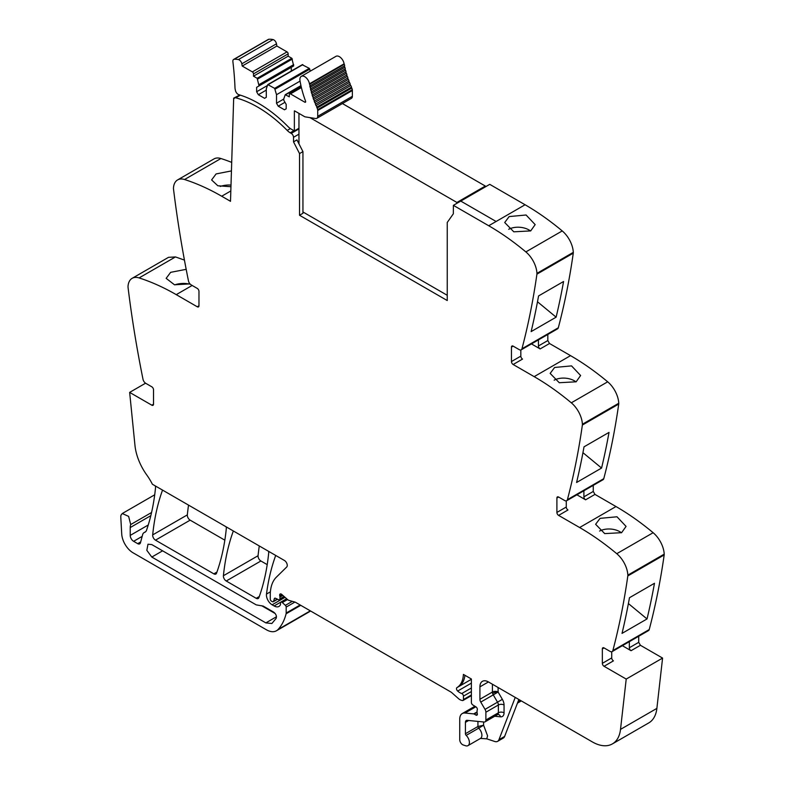 <?xml version="1.0" encoding="UTF-8"?>
<svg xmlns="http://www.w3.org/2000/svg" width="785" height="785" viewBox="0 0 785 785"><rect width="100%" height="100%" fill="white"/><g stroke="black" fill="none" stroke-linecap="round" stroke-linejoin="round"><path stroke-width="1.18" d="M521.22 349.825L557.576 328.837A4.013 2.316 -120 0 0 558.312 327.777A964.186 556.673 -120 0 0 573.276 253.162A4.818 2.787 -120 0 0 573.305 252.358A20.086 11.598 -120 0 0 562.227 230.927A241.044 139.171 -120 0 0 525.087 204.757L496.11 221.488L460.766 201.078L496.11 221.488L488.721 225.746A241.044 139.171 -120 0 1 517.551 245.224A241.044 139.171 -120 0 1 525.862 251.916A20.086 11.598 -120 0 1 536.95 273.357A4.818 2.787 -120 0 1 536.911 274.161A964.186 556.673 -120 0 1 536.665 275.908A964.186 556.673 -120 0 1 521.956 348.775A4.013 2.316 -120 0 1 521.22 349.825A4.013 2.316 -120 0 1 519.209 349.629L513.154 346.136A2.414 1.393 60 0 0 511.948 346.018A2.414 1.393 60 0 0 511.447 347.117L511.447 361.551L520.828 356.135L520.828 349.982M547.812 334.479L547.812 340.562L549.52 343.506L570.538 355.644L534.173 376.643A241.044 139.171 -120 0 1 563.002 396.121A241.044 139.171 -120 0 1 571.313 402.813A20.086 11.598 -120 0 1 582.401 424.243A4.818 2.787 -120 0 1 582.362 425.048A964.186 556.673 -120 0 1 582.117 426.795A964.186 556.673 -120 0 1 567.408 499.662A4.013 2.316 -120 0 1 566.672 500.722A4.013 2.316 -120 0 1 564.66 500.516L558.606 497.023A2.414 1.393 60 0 0 557.399 496.905A2.414 1.393 60 0 0 556.899 498.004L556.899 512.438L566.279 507.031L566.279 500.869M566.672 500.722L603.027 479.723A4.013 2.316 -120 0 0 603.773 478.673A964.186 556.673 -120 0 0 618.727 404.059A4.818 2.787 -120 0 0 618.757 403.245A20.086 11.598 -120 0 0 607.678 381.814A241.044 139.171 -120 0 0 570.538 355.644M593.264 485.365L593.264 491.449L594.971 494.403L615.989 506.541L579.624 527.53A241.044 139.171 -120 0 1 608.453 547.008A241.044 139.171 -120 0 1 616.765 553.7A20.086 11.598 -120 0 1 627.853 575.13A4.818 2.787 -120 0 1 627.814 575.935A964.186 556.673 -120 0 1 627.568 577.682A964.186 556.673 -120 0 1 612.859 650.559A4.013 2.316 -120 0 1 612.123 651.609A4.013 2.316 -120 0 1 610.112 651.413L604.058 647.919A2.414 1.393 60 0 0 602.851 647.792A2.414 1.393 60 0 0 602.35 648.901L602.35 663.335L611.731 657.918L611.731 651.766M612.123 651.609L648.479 630.62A4.013 2.316 -120 0 0 649.224 629.56A964.186 556.673 -120 0 0 664.179 554.946A4.818 2.787 -120 0 0 664.208 554.141A20.086 11.598 -120 0 0 653.13 532.711A241.044 139.171 -120 0 0 615.989 506.541M638.715 636.252L638.715 642.336L640.423 645.29L662.579 658.085L656.878 708.384L620.513 729.383L626.214 679.074L662.579 658.085M492.421 684.226L492.421 692.036L479.92 699.258L479.92 686.855A12.05 6.957 -120 0 1 482.412 681.331A12.05 6.957 -120 0 1 488.437 681.929L592.322 741.904A40.172 23.197 -120 0 0 612.408 743.895L648.773 722.906A40.172 23.197 -120 0 0 656.113 712.476A40.172 23.197 -120 0 0 656.878 708.384M145.568 383.198L129.653 392.392L151.809 405.178L153.517 404.197L153.517 389.762A2.414 1.393 60 0 0 151.809 386.809L145.755 383.315A4.013 2.316 -120 0 1 143.007 379.292A964.186 556.673 -120 0 1 128.298 289.439A964.186 556.673 -120 0 1 128.053 287.398A4.818 2.787 -120 0 1 128.014 286.554A20.086 11.598 60 0 1 132.155 278.322L168.51 257.333L175.467 256.93L184.436 260.09M231.703 162.387A241.044 139.171 -120 0 0 220.919 158.521A20.086 11.598 -120 0 0 213.971 158.923L177.606 179.912A20.086 11.598 -120 0 0 173.465 188.155A4.818 2.787 -120 0 0 173.505 188.989A964.186 556.673 -120 0 0 188.459 280.883A4.013 2.316 -120 0 0 191.206 284.906L197.261 288.409A2.414 1.393 60 0 1 198.968 291.353L198.968 305.787A2.414 1.393 60 0 1 198.468 306.896A2.414 1.393 60 0 1 197.261 306.778L176.242 294.64L192.148 285.455M259.286 545.958A281.216 162.367 -120 0 0 258.069 555.721A4.013 2.316 -120 0 0 260.895 560.99L226.237 580.998L256.204 598.307A4.013 2.316 -120 0 0 258.216 598.504A4.013 2.316 -120 0 0 258.893 597.65A281.216 162.367 -120 0 0 268.686 553.052A4.013 2.316 -120 0 0 268.47 551.256M267.214 564.641L260.895 560.99M188.537 505.118A281.216 162.367 -120 0 0 187.34 514.881A4.013 2.316 -120 0 0 190.156 520.151L155.499 540.159L213.854 573.855A4.013 2.316 -120 0 0 215.855 574.051A4.013 2.316 -120 0 0 216.532 573.197A281.216 162.367 -120 0 0 226.306 528.59A4.013 2.316 -120 0 0 226.09 526.794M224.834 540.178L190.156 520.151M496.11 221.488L525.087 204.757L489.742 184.347L453.377 205.346L453.337 213.805L447.244 222.469L447.244 300.537L299.527 215.257L299.527 153.585L293.531 141.869L296.936 139.897L302.941 151.613L302.941 213.285L299.527 215.257M230.819 190.961L221.694 196.23L230.505 201.313L233.675 98.135L239.69 95.063M221.694 196.23A241.044 139.171 -120 0 0 184.554 179.52A20.086 11.598 -120 0 0 177.606 179.912M231.438 170.914L216.091 173.927L211.607 179.942L217.818 185.76L230.947 186.722M132.155 278.322A20.086 11.598 60 0 1 139.102 277.919A241.044 139.171 60 0 1 147.413 280.834A241.044 139.171 60 0 1 176.242 294.64M189.999 283.895L174.486 284.788L166.155 278.351L170.639 272.336L186.182 269.334M129.653 392.392L134.961 445.37A40.172 23.197 -120 0 0 146.805 475.033A40.172 23.197 -120 0 1 152.388 484.237L284.415 560.47A4.013 2.316 -120 0 1 286.957 563.738A4.013 2.316 -120 0 1 286.702 567.015L276.399 577.142A44.195 25.512 -120 0 0 270.923 588.102A44.195 25.512 -120 0 0 270.266 595.069L270.266 599.141A1.609 0.932 -120 0 0 271.404 601.114L272.277 601.614A2.012 1.158 -120 0 0 273.278 601.712A2.012 1.158 -120 0 0 273.651 601.192L274.299 598.769A2.012 1.158 -120 0 1 274.662 598.248A2.012 1.158 -120 0 1 275.545 598.278L278.626 599.75A2.012 1.158 -120 0 0 279.509 599.789A2.012 1.158 -120 0 0 279.931 598.867L279.931 597.1A4.013 2.316 -120 0 0 279.754 595.854A2.414 1.393 -120 0 1 280.147 594A2.414 1.393 -120 0 1 281.344 594.117A2.414 1.393 -120 0 1 281.786 594.441L287.585 599.583A4.013 2.316 -120 0 0 289.027 600.417L294.915 602.066L286.182 607.08A1.609 0.932 -120 0 0 285.367 605.353L282.315 602.556A2.012 1.158 -120 0 0 280.912 602.154A2.012 1.158 -120 0 0 280.5 603.076L280.5 604.264A2.012 1.158 -120 0 1 280.373 604.862A9.646 5.564 -120 0 1 278.95 606.442A9.646 5.564 -120 0 1 274.132 605.961L272.11 604.803A8.036 4.641 -120 0 1 266.488 594.078A281.216 162.367 -120 0 1 275.643 555.633A4.013 2.316 -120 0 1 275.721 555.446M145.549 531.808L144.577 532.367A8.439 4.867 -120 0 0 145.088 532.132A8.439 4.867 -120 0 0 146.53 530.267A281.216 162.367 -120 0 0 155.528 487.721A4.013 2.316 -120 0 0 155.302 485.925M144.577 532.367A8.036 4.641 -120 0 0 144.097 532.583A8.036 4.641 -120 0 0 142.625 534.673L140.446 542.818A4.013 2.316 -120 0 1 139.71 543.858A4.013 2.316 -120 0 1 137.699 543.662L133.627 541.307A4.818 2.787 -120 0 1 130.222 535.409L130.222 527.549A12.05 6.957 -120 0 1 130.712 524.547L128.622 516.373L122.274 513.527L121.076 515.029A7.232 4.17 -120 0 0 120.792 517.236L121.724 533.996A16.073 9.283 -120 0 0 133.057 552.797L266.4 629.776A20.086 11.598 -120 0 0 276.448 630.767A20.086 11.598 -120 0 0 278.057 629.482A76.331 44.068 -120 0 0 286.093 613.791A4.013 2.316 -120 0 0 286.182 613.036L286.182 607.08M471.392 695.647L463.022 700.475A2.012 1.158 -120 0 1 462.385 700.534L461.364 700.259A8.036 4.641 -120 0 1 458.42 698.562L452.023 692.88A8.036 4.641 -120 0 0 450.551 691.811L295.631 602.37A4.013 2.316 -120 0 0 294.915 602.066M463.022 700.475A2.012 1.158 -120 0 0 463.444 699.553L463.444 696.138A2.012 1.158 -120 0 0 461.747 693.547A12.854 7.418 -120 0 1 457.665 691.055A2.208 1.276 -120 0 1 456.939 687.631A32.136 18.555 -120 0 0 463.405 674.403L471.392 679.015L471.392 702.487A2.012 1.158 -120 0 0 472.766 704.92L475.985 706.912A2.012 1.158 -120 0 1 477.27 709.875A4.013 2.316 -120 0 0 477.074 710.945L477.074 712.309A4.013 2.316 -120 0 0 477.27 713.594A2.012 1.158 -120 0 1 476.946 715.164A2.012 1.158 -120 0 1 475.936 715.066L474.238 714.075A2.012 1.158 -120 0 0 473.689 713.889L465.005 713.025A12.05 6.957 -120 0 0 462.247 713.565A12.05 6.957 -120 0 0 459.745 719.08L459.745 739.764A4.013 2.316 -120 0 0 463.179 744.955L465.584 745.75A6.829 3.945 -120 0 0 467.988 745.632A6.829 3.945 -120 0 0 466.182 735.388A1.609 0.932 -120 0 1 465.426 733.71L465.426 722.367A4.013 2.316 -120 0 1 466.261 720.522A4.013 2.316 -120 0 1 467.183 720.345L484.129 722.023A4.013 2.316 -120 0 0 485.051 721.847A4.013 2.316 -120 0 0 485.886 720.002L485.886 712.221A4.013 2.316 -120 0 0 485.032 709.385L480.763 702.084A4.013 2.316 -120 0 1 479.92 699.258M483.609 721.974L483.609 725.232L487.573 735.859L486.749 738.832L494.776 741.491A8.036 4.641 -120 0 0 497.611 741.354A8.036 4.641 -120 0 0 498.936 739.715L515.235 697.404M486.749 738.832L480.489 738.41A6.829 3.945 -120 0 0 481.892 735.643A6.829 3.945 -120 0 0 478.683 728.176L466.182 735.388M612.408 743.895A40.172 23.197 -120 0 0 620.513 729.383M629.344 641.669L629.344 647.753A2.414 1.393 60 0 0 631.042 650.706L622.368 645.692M611.731 657.918A2.414 1.393 60 0 0 613.428 660.872L604.058 666.288L626.214 679.074M622.034 633.377A964.186 556.673 -120 0 0 629.472 597.719L654.474 583.284A964.186 556.673 -120 0 1 647.026 618.953L622.034 633.377M600.064 518.355L616.99 516.785L626.067 526.401L621.592 532.691L604.705 533.604L595.619 524.292L600.064 518.355M583.893 490.782L583.893 496.856A2.414 1.393 60 0 0 585.59 499.81L576.916 494.805M556.899 512.438A2.414 1.393 60 0 0 558.606 515.392L579.624 527.53M601.575 468.056L576.582 482.49A964.186 556.673 -120 0 0 584.02 446.832L609.023 432.398A964.186 556.673 -120 0 1 601.575 468.056L582.941 452.67M554.612 367.468L550.157 373.405L559.254 382.717L576.141 381.804L580.615 375.515L571.539 365.888L554.612 367.468M538.432 339.885L538.432 345.969A2.414 1.393 60 0 0 540.139 348.923L531.465 343.909M511.447 361.551A2.414 1.393 60 0 0 513.154 364.505L534.173 376.643M556.123 317.169L531.131 331.604A964.186 556.673 -120 0 0 538.569 295.935L563.571 281.501A964.186 556.673 -120 0 1 556.123 317.169L537.49 301.783M509.161 216.572L504.706 222.518L513.802 231.82L530.689 230.908L535.164 224.618L526.087 215.002L509.161 216.572M233.351 530.984A4.013 2.316 -120 0 0 233.273 531.17A281.216 162.367 -120 0 0 223.411 575.729A4.013 2.316 -120 0 0 226.237 580.998M162.554 490.115A4.013 2.316 -120 0 0 162.475 490.301A281.216 162.367 -120 0 0 152.682 534.899A4.013 2.316 -120 0 0 155.499 540.159M453.377 205.346L488.721 225.746M302.941 151.613L299.527 153.585M220.232 186.447A15.268 8.115 176.3 0 1 230.996 185.093M174.78 284.857A15.268 8.115 176.3 0 1 189.489 284.091M153.517 404.197A2.414 1.393 60 0 1 153.016 405.296A2.414 1.393 60 0 1 151.809 405.178M263.25 606.108L256.204 604.862L151.809 544.594L147.992 544.211L146.824 550.324L151.809 557.056L265.85 622.897L271.875 623.496L276.153 618.364C276.86 616.088 276.016 614.007 273.641 612.114L263.25 606.108M497.611 741.354L503.293 738.067A8.036 4.641 -120 0 0 504.618 736.438L498.936 739.715M518.856 699.494L504.618 736.438M604.058 666.288A2.414 1.393 60 0 1 602.35 663.335M647.026 618.953L628.392 603.557M599.612 531.062A15.268 9.459 -176 0 1 621.455 532.77M558.606 515.392L567.977 509.985A2.414 1.393 60 0 1 566.279 507.031M554.161 380.175A15.268 9.459 -176 0 1 576.004 381.873M513.154 364.505L522.525 359.088A2.414 1.393 60 0 1 520.828 356.135M508.709 229.289A15.268 9.459 -176 0 1 530.552 230.986M290.372 128.583L287.202 130.418A118.113 68.197 -120 0 0 235.755 97.821A3.258 1.884 -120 0 0 234.744 97.919A3.258 1.884 -120 0 0 234.244 98.488L233.675 98.135M477.928 721.405L477.928 726.498A1.609 0.932 -120 0 0 478.683 728.176L483.609 725.232L477.928 726.498L465.426 733.71M261.709 605.745L275.182 613.527M287.202 130.418A12.05 6.957 -120 0 0 290.224 132.793L291.235 133.381A3.218 1.855 -120 0 1 293.512 137.296A3.218 1.855 -120 0 1 293.512 137.306L293.531 141.869M309.447 83.818A6.829 3.945 -120 0 0 306.091 77.695A6.829 3.945 -120 0 0 301.303 76.341L335.96 56.334A6.829 3.945 -120 0 1 340.749 57.688A6.829 3.945 -120 0 1 344.105 63.811L309.447 83.818L309.535 84.358L344.193 64.35A1.207 0.697 -120 0 1 344.615 65.263A1.207 0.697 -120 0 1 344.487 65.94L309.83 85.948L310.114 87.341A1.207 0.697 -120 0 1 310.566 88.254A1.207 0.697 -120 0 1 310.467 88.95L345.125 68.943L345.469 70.346A1.207 0.697 -120 0 1 345.95 71.239A1.207 0.697 -120 0 1 345.891 71.965L311.233 91.973L311.625 93.386A1.207 0.697 -120 0 1 312.136 94.249A1.207 0.697 -120 0 0 312.136 94.249A1.207 0.697 -120 0 1 312.106 95.014L346.764 75.007L347.205 76.43A1.207 0.697 -120 0 1 347.745 77.273A1.207 0.697 -120 0 0 347.745 77.273A1.207 0.697 -120 0 1 347.755 78.058L313.097 98.066L313.598 99.489A1.207 0.697 -120 0 1 314.147 100.323A1.207 0.697 -120 0 0 314.147 100.323A1.207 0.697 -120 0 1 314.196 101.118L348.854 81.11L349.403 82.533A1.207 0.697 -120 0 1 349.982 83.338A1.207 0.697 -120 0 0 349.982 83.338A1.207 0.697 -120 0 1 350.061 84.152L315.403 104.16L316.002 105.573A1.207 0.697 -120 0 1 316.6 106.358A1.207 0.697 -120 0 0 316.6 106.358A1.207 0.697 -120 0 1 316.718 107.192L351.376 87.184L351.768 88.038A4.445 2.561 -120 0 1 352.298 89.706A4.425 2.551 -120 0 1 352.367 90.51L317.709 110.518L317.709 116.317A4.416 2.551 60 0 1 316.924 118.25A4.416 2.551 60 0 1 316.797 118.339A4.416 2.551 60 0 1 315.649 118.515L305.345 116.896A3.827 2.208 60 0 1 304.423 116.553L294.836 111.019A1.217 0.706 60 0 0 294.365 110.911L294.365 130.918L298.957 128.269M233.655 59.434L268.313 39.427A3.807 2.198 -120 0 1 268.902 39.25A31.959 18.448 -120 0 1 273.033 39.574A3.807 2.198 -120 0 1 276.477 43.823L241.819 63.83A3.807 2.198 -120 0 0 238.375 59.581A31.959 18.448 -120 0 0 234.244 59.258A3.807 2.198 -120 0 0 233.655 59.434A3.807 2.198 -120 0 0 232.89 61.652A305.601 176.439 -120 0 1 235 87.841A6.859 3.964 -120 0 0 235.343 89.882A4.013 2.316 -120 0 0 238.836 94.681A118.123 68.197 -120 0 1 242.006 95.701A118.113 68.197 -120 0 1 288.056 126.64A12.079 6.977 60 0 0 291.078 129.025L294.365 130.918M241.819 63.83L242.212 66.038L276.87 46.03L287.025 51.898L252.368 71.906L242.212 66.038M276.477 43.823L276.87 46.03M253.506 73.878L253.506 76.174L257.156 78.284L291.814 58.267L288.164 56.167L288.164 53.871L253.506 73.878A1.609 0.932 -120 0 0 252.368 71.906M288.164 53.871A1.609 0.932 -120 0 0 287.025 51.898M288.164 56.167L253.506 76.174M257.156 78.284L259.05 85.928L293.708 65.92L291.814 58.267M293.708 64.606L259.05 84.623M259.05 85.928L256.636 87.321L256.636 91.757L258.334 94.71L264.584 98.311L266.292 97.33L266.292 88.803L267.783 84.603L274.632 88.362L276.516 94.71L276.516 103.237L278.224 106.191L284.474 109.792L286.182 108.811L286.182 104.385L283.758 100.195L283.758 98.89L285.249 94.691L289.302 96.84L289.302 94.543A1.609 0.932 -120 0 1 289.636 93.807A1.609 0.932 -120 0 1 289.685 93.778A1.609 0.932 -120 0 1 290.44 93.886L304.815 102.187A1.207 0.697 -120 0 0 305.424 102.246A1.207 0.697 -120 0 0 305.561 101.157A77.676 44.843 -120 0 1 299.998 80.698A6.829 3.945 -120 0 1 301.303 76.341M291.294 71.033L291.294 67.314L256.636 87.321M267.381 85.545L256.636 91.757M266.292 90.118L258.334 94.71M302.294 64.772L309.29 68.354L310.31 71.141M300.066 81.11L276.516 94.71M283.758 99.047L276.516 103.237M284.975 102.295L278.224 106.191M344.105 63.811L344.193 64.35M309.83 85.948A1.207 0.697 -120 0 0 309.957 85.28A1.207 0.697 -120 0 0 309.535 84.358M344.487 65.94L344.772 67.333L310.114 87.341M345.125 68.943A1.207 0.697 -120 0 0 345.223 68.246A1.207 0.697 -120 0 0 344.772 67.333M310.467 88.95L310.811 90.353L345.469 70.346M311.233 91.973A1.207 0.697 -120 0 0 311.292 91.246A1.207 0.697 -120 0 0 310.811 90.353M345.891 71.965L346.283 73.378L311.625 93.386M346.764 75.007A1.207 0.697 -120 0 0 346.793 74.261A1.207 0.697 -120 0 0 346.784 74.241A1.207 0.697 -120 0 0 346.283 73.378M312.106 95.014L312.558 96.437L347.205 76.43M313.097 98.066A1.207 0.697 -120 0 0 313.087 97.301A1.207 0.697 -120 0 0 312.558 96.437M347.755 78.058L348.255 79.481L313.598 99.489M348.854 81.11A1.207 0.697 -120 0 0 348.815 80.325A1.207 0.697 -120 0 0 348.805 80.305A1.207 0.697 -120 0 0 348.255 79.481M314.196 101.118L314.746 102.541L349.403 82.533M315.403 104.16A1.207 0.697 -120 0 0 315.325 103.365A1.207 0.697 -120 0 0 315.325 103.345A1.207 0.697 -120 0 0 314.746 102.541M350.061 84.152L350.659 85.565L316.002 105.573M351.376 87.184A1.207 0.697 -120 0 0 351.268 86.37A1.207 0.697 -120 0 0 351.258 86.35A1.207 0.697 -120 0 0 350.659 85.565M316.718 107.192L317.111 108.055L351.768 88.038M317.709 110.518A4.425 2.551 -120 0 0 317.64 109.714A4.445 2.561 -120 0 0 317.111 108.055M352.367 90.51L352.367 96.31A4.416 2.551 60 0 1 351.582 98.243A4.416 2.551 60 0 1 351.454 98.331L316.797 118.339M456.909 203.305L456.909 202.461L485.316 186.055L485.316 186.899M485.316 186.055L342.407 103.551M298.957 113.393L298.957 143.851M456.909 202.461L309.957 117.622M302.941 211.97L447.244 295.288M220.919 158.521L184.554 179.52M197.261 306.778L198.968 305.787M139.102 277.919L175.467 256.93M140.672 541.944L137.699 543.662M142.163 536.381L133.627 541.307M148.247 524.998L130.222 535.409M150.818 515.657L130.222 527.549M151.564 512.507L130.712 524.547M310.32 610.848L278.057 629.482M300.753 605.323L286.093 613.791M300.145 604.97L286.182 613.036M292.324 601.339L285.367 605.353M287.546 599.544L282.315 602.556M286.643 598.739L274.132 605.961M285.053 597.336L272.11 604.803M270.403 591.821L266.488 594.078M277.262 599.102L273.651 601.192M275.299 598.19L274.299 598.769M284.072 596.472L279.931 598.867M282.865 595.403L279.931 597.1M281.943 594.588L279.754 595.854M471.392 694.961L463.444 699.553M471.392 691.546L463.444 696.138M471.392 687.974L461.747 693.547M471.392 683.127L457.665 691.055M471.392 679.29L458.646 686.649A2.208 1.276 -120 0 0 458.636 686.649L456.939 687.631M458.646 686.649A32.136 18.555 -120 0 0 464.955 675.296M477.358 714.242L475.936 715.066M477.074 712.437L474.238 714.075M477.074 711.936L473.689 713.889M475.798 706.794L465.005 713.025M520.131 700.23L518.12 701.397M631.042 650.706L640.423 645.29M629.344 647.753L638.715 642.336M649.224 629.56L612.859 650.559M664.179 554.946L627.814 575.935M664.208 554.141L627.853 575.13M653.13 532.711L616.765 553.7M585.59 499.81L594.971 494.403M583.893 496.856L593.264 491.449M603.773 478.673L567.408 499.662M618.727 404.059L582.362 425.048M618.757 403.245L582.401 424.243M607.678 381.814L571.313 402.813M540.139 348.923L549.52 343.506M538.432 345.969L547.812 340.562M558.312 327.777L521.956 348.775M573.276 253.162L536.911 274.161M573.305 252.358L536.95 273.357M562.227 230.927L525.862 251.916M259.295 596.521L256.204 598.307M258.069 555.721L223.411 575.729M216.935 572.069L213.854 573.855M187.34 514.881L152.682 534.899M498.102 687.513L498.102 692.036A4.013 2.316 0 0 0 492.421 692.036A4.013 2.316 -120 0 0 492.637 693.43A4.013 2.316 -120 0 0 493.265 694.872L480.763 702.084M494.746 716.254L500.555 716.823A8.036 4.641 -120 0 0 504.058 712.79L504.058 704.999A8.036 4.641 -120 0 0 502.361 699.347L498.102 692.036A4.013 1.246 -16.7 0 0 492.637 693.43M488.437 681.929L479.92 686.855M602.35 648.901L604.058 647.919M556.899 498.004L558.606 497.023M511.447 347.117L513.154 346.136M240.377 95.152L235.755 97.821M468.665 720.493L465.426 722.367M500.555 716.823A4.013 3.032 95.7 0 0 498.112 714.468L497.553 714.625A4.013 2.316 -120 0 0 498.377 712.79L485.886 720.002M504.058 704.999A4.013 2.316 0 0 0 498.377 704.999L498.377 712.79A4.013 2.316 0 0 1 504.058 712.79M485.032 709.385L497.533 702.173A4.013 2.316 -120 0 1 498.377 704.999L485.886 712.221M502.361 699.347L497.533 702.173L493.265 694.872L498.102 692.036M276.467 616.765L265.85 622.897M162.603 550.825L151.809 557.056M293.512 137.306L298.957 134.156M293.914 130.663L290.224 132.793M298.957 128.926L291.235 133.381M268.902 39.25L234.244 59.258M273.033 39.574L238.375 59.581M257.696 79.049L292.354 59.032M268.185 84.643L302.843 64.635M309.29 68.354L274.632 88.362M275.172 89.127L309.83 69.119M285.652 94.73L301.008 85.869M301.401 87.557L290.44 93.886M304.815 102.187L305.669 101.697M352.298 89.706L317.64 109.714M317.709 116.317L352.367 96.31M145.706 531.651L144.097 532.583M154.714 494.795L122.274 513.527M310.634 611.034L276.448 630.767M286.711 598.808L280.912 602.154M277.556 599.24L273.278 601.712M284.543 596.885L279.509 599.789M474.915 706.245L462.247 713.565M521.309 700.907L517.443 703.144M480.489 738.41L467.988 745.632M239.827 94.985L234.744 97.919M497.553 714.625L485.051 721.847M267.783 84.603L302.441 64.596M285.249 94.691L300.949 85.624M301.283 87.076L289.636 93.807"/></g></svg>
